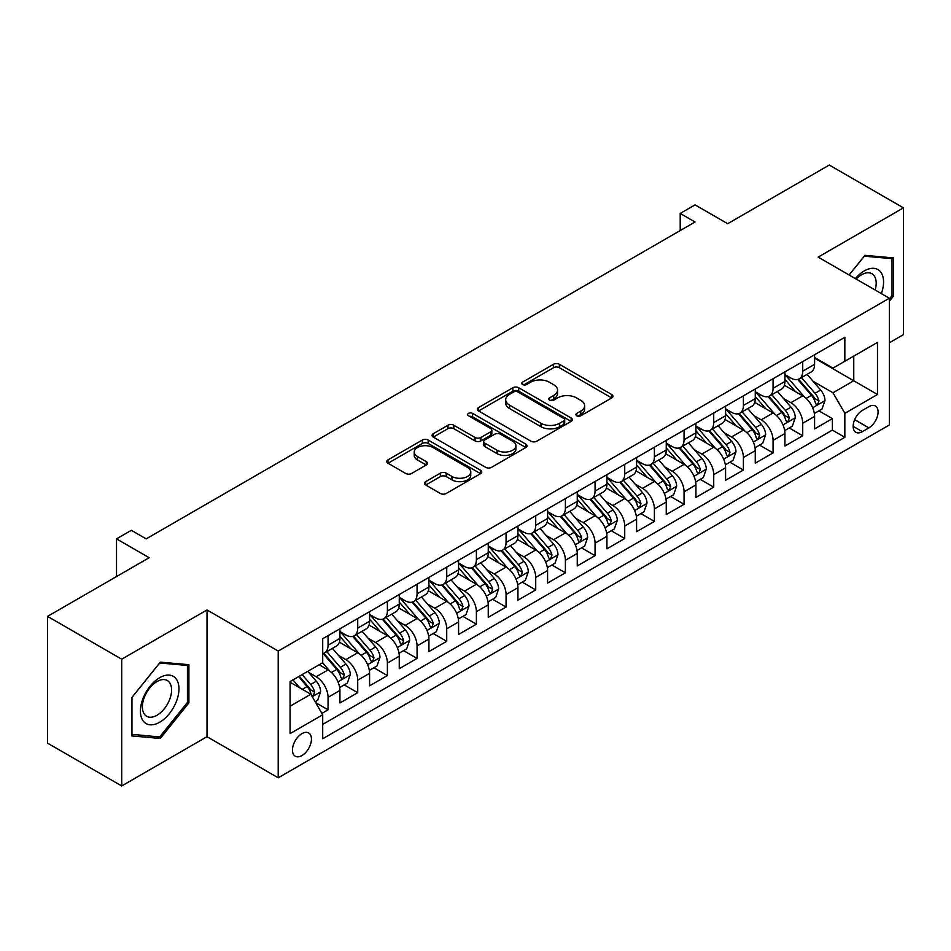 <?xml version="1.0" encoding="UTF-8"?>
<svg xmlns="http://www.w3.org/2000/svg" width="951" height="951" viewBox="0 0 951 951"><rect width="100%" height="100%" fill="white"/><g stroke="black" fill="none" stroke-linecap="round" stroke-linejoin="round"><path stroke-width="1.43" d="M576.746 415.777A2.889 1.664 0 0 0 580.823 415.777L611.766 397.91A4.113 2.377 0 0 0 612.967 396.222A4.113 2.377 0 0 0 611.766 394.546L559.354 364.281A4.113 2.377 0 0 0 553.53 364.281L522.586 382.147A2.889 1.664 0 0 0 521.742 383.324A2.889 1.664 0 0 0 522.586 384.501A2.889 1.664 0 0 0 526.664 384.501L530.67 382.183A13.183 7.608 0 0 1 549.298 382.183L553.672 384.715A13.183 7.608 0 0 1 557.536 390.088A13.183 7.608 0 0 1 553.672 395.473L549.666 397.78A2.889 1.664 0 0 0 548.822 398.956A2.889 1.664 0 0 0 549.666 400.133A2.889 1.664 0 0 0 553.744 400.133L557.75 397.827A13.183 7.608 0 0 1 576.389 397.827L580.752 400.347A13.183 7.608 0 0 1 584.615 405.72A13.183 7.608 0 0 1 580.752 411.105L576.746 413.423A2.889 1.664 0 0 0 575.902 414.6A2.889 1.664 0 0 0 576.746 415.777L576.746 413.423M301.942 755.546A13.421 7.751 120 0 0 310.715 743.718A13.421 7.751 120 0 0 308.659 732.959A13.421 7.751 120 0 0 301.942 733.625A13.421 7.751 120 0 0 293.181 745.453A13.421 7.751 120 0 0 295.238 756.211A13.421 7.751 120 0 0 301.942 755.546M425.691 481.634A4.113 2.377 0 0 0 424.479 483.31A4.113 2.377 0 0 0 425.691 484.998L440.396 493.486A4.113 2.377 0 0 0 446.221 493.486L480.576 473.646A4.113 2.377 0 0 0 481.788 471.969A4.113 2.377 0 0 0 480.576 470.281L428.164 440.028A4.113 2.377 0 0 0 422.339 440.028L387.972 459.868A4.113 2.377 0 0 0 386.772 461.544A4.113 2.377 0 0 0 387.972 463.22L405.744 473.479A4.113 2.377 0 0 0 411.569 473.479L426.274 464.991A4.113 2.377 0 0 0 427.475 463.303A4.113 2.377 0 0 0 426.274 461.627L417.465 456.539A11.02 6.36 0 0 1 414.232 452.046A11.02 6.36 0 0 1 421.031 446.174A11.02 6.36 0 0 1 433.038 447.552L467.547 467.464A11.02 6.36 0 0 1 470.769 471.969A11.02 6.36 0 0 1 463.969 477.842A11.02 6.36 0 0 1 451.963 476.463L446.221 473.146A4.113 2.377 0 0 0 440.396 473.146L425.691 481.634L425.691 484.998M889.363 342.752L903.45 334.621L903.45 207.865L829.284 165.046L727.67 223.711L695.038 204.869L680.203 213.44L695.038 221.999L146.192 538.872L131.357 530.313L116.521 538.872L116.521 576.556M121.716 659.198L121.716 785.954L207.009 736.704L207.009 609.96L121.716 659.198L47.55 616.379L149.164 557.714L116.521 538.872M207.009 609.96L278.215 651.066L889.363 298.222L889.363 424.978L278.215 777.811L278.215 651.066M903.45 207.865L818.157 257.115L889.363 298.222M530.955 441.205A4.113 2.377 0 0 0 536.78 441.205L571.147 421.364A4.113 2.377 0 0 0 572.347 419.676A4.113 2.377 0 0 0 571.147 418L518.723 387.735A4.113 2.377 0 0 0 512.898 387.735L478.543 407.575A4.113 2.377 0 0 0 477.331 409.251A4.113 2.377 0 0 0 478.543 410.939L530.955 441.205M469.651 416.395A2.889 1.664 0 0 1 472.576 416.8L472.576 413.376L525.855 444.141A4.113 2.377 0 0 1 527.068 445.829A4.113 2.377 0 0 1 525.855 447.505L491.501 467.345A4.113 2.377 0 0 1 485.676 467.345L433.264 437.08L433.264 433.715A4.113 2.377 0 0 0 432.051 435.403A4.113 2.377 0 0 0 433.264 437.08M433.264 433.715L447.969 425.228A4.113 2.377 0 0 1 453.793 425.228L475.048 437.496A4.113 2.377 0 0 0 480.873 437.496L490.621 431.873A4.113 2.377 0 0 0 491.833 430.185A4.113 2.377 0 0 0 490.621 428.509L468.498 415.73A2.889 1.664 0 0 1 467.654 414.553A2.889 1.664 0 0 1 469.425 413.019A2.889 1.664 0 0 1 472.576 413.376M121.716 785.954L47.55 743.135L47.55 616.379M321.902 713.369L328.059 709.815L315.744 702.706M308.742 672.452L316.184 676.755A16.785 9.688 60 0 1 328.059 697.309L339.923 690.462L339.923 702.967L357.719 692.685L344.226 684.898M338.401 655.322L345.855 659.625A16.785 9.688 60 0 1 357.719 680.179L369.582 673.332L369.582 685.837L387.39 675.555L373.886 667.768M368.073 638.204L375.526 642.496A16.785 9.688 60 0 1 387.39 663.049L399.254 656.202L399.254 668.708L417.061 658.425L403.557 650.639M397.744 621.074L405.185 625.378A16.785 9.688 60 0 1 417.061 645.931L428.925 639.072L428.925 651.578L446.72 641.307L433.228 633.509M427.403 603.944L434.857 608.248A16.785 9.688 60 0 1 446.72 628.801L458.584 621.942L458.584 634.448L476.392 624.177L462.887 616.379M457.074 586.815L464.528 591.118A16.785 9.688 60 0 1 476.392 611.671L488.255 604.824L488.255 617.318L506.063 607.047L492.559 599.249M486.746 569.685L494.187 573.988A16.785 9.688 60 0 1 506.063 594.541L517.926 587.694L517.926 600.2L535.722 589.917L522.23 582.119M516.405 552.555L523.858 556.858A16.785 9.688 60 0 1 535.722 577.412L547.586 570.564L547.586 583.07L565.393 572.787L551.889 565.001M546.076 535.425L553.53 539.728A16.785 9.688 60 0 1 565.393 560.282L577.257 553.434L577.257 565.94L595.064 555.657L581.56 547.871M575.747 518.307L583.189 522.598A16.785 9.688 60 0 1 595.064 543.152L606.928 536.305L606.928 548.81L624.724 538.528L611.231 530.741M605.407 501.177L612.86 505.48A16.785 9.688 60 0 1 624.724 526.034L636.588 519.175L636.588 531.68L654.395 521.41L640.891 513.611M635.078 484.047L642.531 488.35A16.785 9.688 60 0 1 654.395 508.904L666.259 502.045L666.259 514.55L684.066 504.28L670.562 496.481M664.749 466.917L672.191 471.22A16.785 9.688 60 0 1 684.066 491.774L695.93 484.927L695.93 497.421L713.726 487.15L700.233 479.352M694.408 449.787L701.862 454.091A16.785 9.688 60 0 1 713.726 474.644L725.589 467.797L725.589 480.291L743.397 470.02L729.892 462.222M724.08 432.657L731.533 436.961A16.785 9.688 60 0 1 743.397 457.514L755.26 450.667L755.26 463.173L773.068 452.89L759.564 445.104M753.751 415.528L761.192 419.831A16.785 9.688 60 0 1 773.068 440.384L784.932 433.537L784.932 446.043L802.727 435.76L802.727 423.254A16.785 9.688 -120 0 0 790.863 402.701L783.41 398.41M789.235 427.974L802.727 435.76M339.923 690.462A16.785 9.688 -120 0 0 328.059 669.908L319.156 664.761M369.582 673.332A16.785 9.688 -120 0 0 357.719 652.778L339.376 642.187M399.254 656.202A16.785 9.688 -120 0 0 387.39 635.648L369.036 625.057M428.925 639.072A16.785 9.688 -120 0 0 417.061 618.519L398.707 607.927M458.584 621.942A16.785 9.688 -120 0 0 446.72 601.389L428.378 590.797M488.255 604.824A16.785 9.688 -120 0 0 476.392 584.259L458.037 573.667M517.926 587.694A16.785 9.688 -120 0 0 506.063 567.141L487.708 556.549M547.586 570.564A16.785 9.688 -120 0 0 535.722 550.011L517.38 539.419M577.257 553.434A16.785 9.688 -120 0 0 565.393 532.881L547.039 522.289M606.928 536.305A16.785 9.688 -120 0 0 595.064 515.751L576.71 505.159M636.588 519.175A16.785 9.688 -120 0 0 624.724 498.621L606.381 488.029M666.259 502.045A16.785 9.688 -120 0 0 654.395 481.491L636.041 470.9M695.93 484.927A16.785 9.688 -120 0 0 684.066 464.361L665.712 453.77M725.589 467.797A16.785 9.688 -120 0 0 713.726 447.243L695.383 436.652M755.26 450.667A16.785 9.688 -120 0 0 743.397 430.114L725.042 419.522M784.932 433.537A16.785 9.688 -120 0 0 773.068 412.984L754.714 402.392M868.893 406.648L862.367 410.416A13.005 7.513 120 0 0 853.867 421.875A13.005 7.513 120 0 0 855.852 432.301A13.005 7.513 120 0 0 862.367 431.647L868.893 427.879A13.005 7.513 120 0 0 877.381 416.419A13.005 7.513 120 0 0 875.395 406.006A13.005 7.513 120 0 0 868.893 406.648M290.079 706.213L310.846 694.23L322.71 714.783L322.71 738.761L844.857 437.305L844.857 413.328L832.993 392.775L813.081 381.28M322.71 714.783L290.079 733.625L290.079 681.558L322.71 662.716L322.71 638.727L844.857 337.272L844.857 361.249L877.488 342.408L877.488 394.487L844.857 413.328M339.923 631.535L345.855 634.959A16.785 9.688 60 0 0 354.248 635.791L366.111 628.944A16.785 9.688 -120 0 0 369.582 621.265L369.582 611.671M369.582 614.405L375.526 617.841A16.785 9.688 60 0 0 383.907 618.661L395.782 611.814A16.785 9.688 -120 0 0 399.254 604.135L399.254 594.541M399.254 597.287L405.185 600.711A16.785 9.688 60 0 0 413.578 601.543L425.442 594.684A16.785 9.688 -120 0 0 428.925 587.005L428.925 577.412M428.925 580.158L434.857 583.581A16.785 9.688 60 0 0 443.249 584.413L455.113 577.554A16.785 9.688 -120 0 0 458.584 569.875L458.584 560.282M458.584 563.028L464.528 566.451A16.785 9.688 60 0 0 472.909 567.283L484.784 560.436A16.785 9.688 -120 0 0 488.255 552.745L488.255 543.152M488.255 545.898L494.187 549.321A16.785 9.688 60 0 0 502.58 550.154L514.443 543.306A16.785 9.688 -120 0 0 517.926 535.615L517.926 526.022M517.926 528.768L523.858 532.191A16.785 9.688 60 0 0 532.251 533.024L544.115 526.176A16.785 9.688 -120 0 0 547.586 518.497L547.586 508.904M547.586 511.638L553.53 515.062A16.785 9.688 60 0 0 561.91 515.894L573.786 509.047A16.785 9.688 -120 0 0 577.257 501.367L577.257 491.774M577.257 494.508L583.189 497.944A16.785 9.688 60 0 0 591.581 498.764L603.445 491.917A16.785 9.688 -120 0 0 606.928 484.237L606.928 474.644M606.928 477.378L612.86 480.814A16.785 9.688 60 0 0 621.253 481.646L633.116 474.787A16.785 9.688 -120 0 0 636.588 467.107L636.588 457.514M636.588 460.26L642.531 463.684A16.785 9.688 60 0 0 650.912 464.516L662.788 457.657A16.785 9.688 -120 0 0 666.259 449.978L666.259 440.384M666.259 443.13L672.191 446.554A16.785 9.688 60 0 0 680.583 447.386L692.447 440.539A16.785 9.688 -120 0 0 695.93 432.848L695.93 423.254M695.93 426L701.862 429.424A16.785 9.688 60 0 0 710.254 430.256L722.118 423.409A16.785 9.688 -120 0 0 725.589 415.718L725.589 406.125M725.589 408.871L731.533 412.294A16.785 9.688 60 0 0 739.914 413.126L751.789 406.279A16.785 9.688 -120 0 0 755.26 398.6L755.26 389.007M755.26 391.741L761.192 395.164A16.785 9.688 60 0 0 769.585 395.996L781.449 389.149A16.785 9.688 -120 0 0 784.932 381.47L784.932 371.877M322.71 724.377L832.398 430.114L832.398 418.63L814.591 428.913L814.591 416.407A16.785 9.688 -120 0 0 802.727 395.854L784.385 385.262M784.932 374.611L790.863 378.034A16.785 9.688 -120 0 0 799.256 378.867A16.785 9.688 -120 0 0 802.727 371.187L802.727 361.594M799.256 378.867L811.12 372.019A16.785 9.688 -120 0 0 814.591 364.34L814.591 354.747M328.059 635.648L328.059 645.242A16.785 9.688 60 0 1 324.576 652.921A16.785 9.688 60 0 1 322.71 653.599M324.576 652.921L336.44 646.074A16.785 9.688 -120 0 0 339.923 638.394L339.923 628.801M357.719 618.519L357.719 628.112A16.785 9.688 60 0 1 354.248 635.791M387.39 601.389L387.39 610.982A16.785 9.688 60 0 1 383.907 618.661M417.061 584.259L417.061 593.852A16.785 9.688 60 0 1 413.578 601.543M446.72 567.141L446.72 576.722A16.785 9.688 60 0 1 443.249 584.413M476.392 550.011L476.392 559.604A16.785 9.688 60 0 1 472.909 567.283M506.063 532.881L506.063 542.474A16.785 9.688 60 0 1 502.58 550.154M535.722 515.751L535.722 525.344A16.785 9.688 60 0 1 532.251 533.024M565.393 498.621L565.393 508.214A16.785 9.688 60 0 1 561.91 515.894M595.064 481.491L595.064 491.085A16.785 9.688 60 0 1 591.581 498.764M624.724 464.361L624.724 473.955A16.785 9.688 60 0 1 621.253 481.646M654.395 447.243L654.395 456.825A16.785 9.688 60 0 1 650.912 464.516M684.066 430.114L684.066 439.707A16.785 9.688 60 0 1 680.583 447.386M713.726 412.984L713.726 422.577A16.785 9.688 60 0 1 710.254 430.256M743.397 395.854L743.397 405.447A16.785 9.688 60 0 1 739.914 413.126M773.068 378.724L773.068 388.317A16.785 9.688 60 0 1 769.585 395.996M773.068 440.384L773.068 452.89M743.397 457.514L743.397 470.02M713.726 474.644L713.726 487.15M684.066 491.774L684.066 504.28M654.395 508.904L654.395 521.41M624.724 526.034L624.724 538.528M595.064 543.152L595.064 555.657M565.393 560.282L565.393 572.787M535.722 577.412L535.722 589.917M506.063 594.541L506.063 607.047M476.392 611.671L476.392 624.177M446.72 628.801L446.72 641.307M417.061 645.931L417.061 658.425M387.39 663.049L387.39 675.555M357.719 680.179L357.719 692.685M328.059 697.309L328.059 709.815M310.846 694.23L290.079 682.236M832.993 392.775L853.76 380.78L853.76 356.114L877.488 342.408M814.591 358.17L877.488 394.487M814.591 357.481L832.993 368.108L844.857 361.249M207.009 736.704L278.215 777.811M680.203 213.44L680.203 230.57M818.894 410.844L832.398 418.63M832.398 430.114L844.857 437.305M889.363 301.241L893.512 296.07L893.512 257.899L864.887 255.344L849.1 274.982M131.654 735.919L160.291 738.475L188.916 702.86L188.916 664.69L160.291 662.134L131.654 697.749L131.654 735.919M892.026 295.214L893.512 296.07M187.43 702.004L188.916 702.86M157.26 736.728L160.291 738.475M577.899 416.181L580.752 414.529A13.183 7.608 0 0 0 584.615 409.156L584.615 405.72M557.536 390.088L557.536 393.512A13.183 7.608 0 0 1 553.672 398.897L550.819 400.537M611.707 397.934L559.354 367.704A4.113 2.377 0 0 0 553.53 367.704L523.739 384.905M571.087 421.388L518.723 391.158A4.113 2.377 0 0 0 512.898 391.158L478.591 410.975M563.86 420.853A2.889 1.664 0 0 0 564.704 419.676A2.889 1.664 0 0 0 563.86 418.499L517.855 391.943A2.889 1.664 0 0 0 513.778 391.943L509.558 394.38A13.183 7.608 0 0 0 505.694 399.753A13.183 7.608 0 0 0 509.558 405.138L541 423.29A13.183 7.608 0 0 0 559.64 423.29L563.86 420.853L563.86 424.289A2.889 1.664 0 0 0 564.704 423.112L564.704 419.676M505.694 399.753L505.694 403.188A13.183 7.608 0 0 0 509.558 408.561L509.558 405.138M563.86 424.289L559.64 426.726A13.183 7.608 0 0 1 541 426.726L509.558 408.561M433.311 437.115L447.969 428.651L447.969 425.228M491.833 430.185L491.833 433.608A4.113 2.377 0 0 1 490.621 435.296L480.873 440.931A4.113 2.377 0 0 1 475.048 440.931L453.793 428.651A4.113 2.377 0 0 0 447.969 428.651M472.576 416.8L525.808 447.541M497.1 450.239A11.02 6.36 0 0 0 509.106 451.618A11.02 6.36 0 0 0 515.906 445.734A11.02 6.36 0 0 0 512.684 441.24L500.523 434.227A4.113 2.377 0 0 0 494.698 434.227L484.951 439.849A4.113 2.377 0 0 0 483.738 441.537A4.113 2.377 0 0 0 484.951 443.214L497.1 450.239L497.1 453.663A11.02 6.36 0 0 0 509.106 455.042A11.02 6.36 0 0 0 515.906 449.169L515.906 445.734M483.738 441.537L483.738 444.961A4.113 2.377 0 0 0 484.951 446.649L484.951 443.214M497.1 453.663L484.951 446.649M470.769 471.969L470.769 475.393A11.02 6.36 0 0 1 463.969 481.265A11.02 6.36 0 0 1 451.963 479.886L446.221 476.57A4.113 2.377 0 0 0 440.396 476.57L425.739 485.034M414.232 452.046L414.232 455.47A11.02 6.36 0 0 0 417.465 459.963L417.465 456.539M426.214 465.027L417.465 459.963M480.576 470.281L480.576 473.646L428.164 443.451A4.113 2.377 0 0 0 422.339 443.451L388.032 463.256M814.341 413.471L822.009 409.037L824.981 400.478A11.115 6.419 -120 0 0 820.654 390.041L807.09 374.349M804.38 396.936L788.308 378.332A32.096 18.533 -120 0 0 784.932 374.801M795.559 391.717L786.572 381.303A26.64 15.382 -120 0 0 784.932 379.52M797.746 379.473L811.453 395.343A11.115 6.419 60 0 1 815.411 403.01L816.22 404.33L817.729 404.116L818.977 400.953A11.115 6.419 -120 0 0 815.007 393.298L801.455 377.595M798.543 379.211L813.283 396.27A5.658 3.269 60 0 1 814.71 398.493L818.977 400.953M881.375 293.621A27.27 15.751 120 0 0 864.293 270.904A27.27 15.751 120 0 0 855.353 278.595M875.146 290.019A20.649 11.923 120 0 0 871.912 273.722A20.649 11.923 120 0 0 861.582 274.756A20.649 11.923 120 0 0 856.185 279.071M849.16 275.005L864.293 256.188L892.026 258.66L892.026 295.642L889.363 298.971M890.195 257.602L892.026 258.66M176.387 701.458A27.27 15.751 120 0 0 169.337 675.115A27.27 15.751 120 0 0 142.995 698.474A27.27 15.751 120 0 0 150.056 724.817A27.27 15.751 120 0 0 176.387 701.458M169.635 699.532A20.649 11.923 120 0 0 167.317 680.524A20.649 11.923 120 0 0 144.35 697.273A20.649 11.923 120 0 0 146.668 716.281A20.649 11.923 120 0 0 169.635 699.532M131.951 734.469L131.951 697.487L159.697 662.978L187.43 665.462L187.43 702.444L159.697 736.954L131.654 734.303M185.588 664.392L187.43 665.462M784.682 430.601L792.349 426.167L795.309 417.608A11.115 6.419 -120 0 0 790.982 407.171L777.431 391.467M774.708 414.065L758.636 395.45A32.096 18.533 -120 0 0 755.26 391.931M765.9 408.847L756.901 398.433A26.64 15.382 -120 0 0 755.26 396.638M768.075 396.603L781.781 412.472A11.115 6.419 60 0 1 785.752 420.14L786.56 421.459L788.058 421.245L789.306 418.083A11.115 6.419 -120 0 0 785.348 410.416L771.796 394.724M768.883 396.341L783.612 413.4A5.658 3.269 60 0 1 785.039 415.611L789.306 418.083M755.011 447.731L762.678 443.297L765.65 434.738A11.115 6.419 -120 0 0 761.311 424.301L747.759 408.597M745.049 431.195L728.965 412.579A32.096 18.533 -120 0 0 725.589 409.049M736.229 425.977L727.242 415.563A26.64 15.382 -120 0 0 725.589 413.768M738.404 413.733L752.122 429.602A11.115 6.419 60 0 1 756.081 437.27L756.889 438.577L758.399 438.375L759.647 435.213A11.115 6.419 -120 0 0 755.676 427.546L742.125 411.854M739.212 413.471L753.941 430.53A5.658 3.269 60 0 1 755.367 432.741L759.647 435.213M725.34 464.849L733.007 460.427L735.979 451.868A11.115 6.419 -120 0 0 731.652 441.419L718.088 425.727M715.378 448.325L699.306 429.709A32.096 18.533 -120 0 0 695.93 426.179M706.557 443.095L697.57 432.693A26.64 15.382 -120 0 0 695.93 430.898M708.745 430.862L722.451 446.732A11.115 6.419 60 0 1 726.409 454.388L727.218 455.707L728.728 455.493L729.976 452.331A11.115 6.419 -120 0 0 726.005 444.676L712.454 428.984M709.541 430.601L724.282 447.659A5.658 3.269 60 0 1 725.708 449.871L729.976 452.331M695.68 481.979L703.348 477.557L706.308 468.986A11.115 6.419 -120 0 0 701.981 458.548L688.429 442.857M685.707 465.455L669.635 446.839A32.096 18.533 -120 0 0 666.259 443.309M676.898 460.225L667.899 449.823A26.64 15.382 -120 0 0 666.259 448.028M679.073 447.992L692.78 463.862A11.115 6.419 60 0 1 696.75 471.518L697.558 472.837L699.056 472.623L700.305 469.461A11.115 6.419 -120 0 0 696.346 461.806L682.794 446.114M679.882 447.731L694.61 464.789A5.658 3.269 60 0 1 696.037 467L700.305 469.461M666.009 499.109L673.677 494.686L676.648 486.116A11.115 6.419 -120 0 0 672.309 475.678L658.758 459.987M656.047 482.585L639.964 463.969A32.096 18.533 -120 0 0 636.588 460.439M647.227 477.354L638.24 466.941A26.64 15.382 -120 0 0 636.588 465.158M649.402 465.11L663.12 480.992A11.115 6.419 60 0 1 667.079 488.648L667.887 489.967L669.397 489.753L670.645 486.591A11.115 6.419 -120 0 0 666.675 478.935L653.123 463.244M650.211 464.861L664.939 481.907A5.658 3.269 60 0 1 666.366 484.13L670.645 486.591M636.338 516.238L644.005 511.816L646.977 503.245A11.115 6.419 -120 0 0 642.65 492.808L629.087 477.117M626.376 499.703L610.304 481.099A32.096 18.533 -120 0 0 606.928 477.568M617.556 494.484L608.569 484.071A26.64 15.382 -120 0 0 606.928 482.288M619.743 482.24L633.449 498.122A11.115 6.419 60 0 1 637.408 505.777L638.216 507.097L639.726 506.883L640.974 503.721A11.115 6.419 -120 0 0 637.004 496.065L623.452 480.374M620.539 481.991L635.28 499.037A5.658 3.269 60 0 1 636.706 501.26L640.974 503.721M606.679 533.368L614.346 528.946L617.306 520.375A11.115 6.419 -120 0 0 612.979 509.938L599.427 494.247M596.705 516.833L580.633 498.229A32.096 18.533 -120 0 0 577.257 494.698M587.896 511.614L578.897 501.201A26.64 15.382 -120 0 0 577.257 499.418M590.072 499.37L603.778 515.252A11.115 6.419 60 0 1 607.748 522.907L608.557 524.227L610.055 524.013L611.303 520.851A11.115 6.419 -120 0 0 607.344 513.195L593.793 497.492M590.88 499.109L605.609 516.167A5.658 3.269 60 0 1 607.035 518.39L611.303 520.851M577.007 550.498L584.675 546.064L587.647 537.505A11.115 6.419 -120 0 0 583.308 527.068L569.756 511.376M567.046 533.963L550.962 515.347A32.096 18.533 -120 0 0 547.586 511.828M558.225 528.744L549.238 518.331A26.64 15.382 -120 0 0 547.586 516.548M560.401 516.5L574.119 532.37A11.115 6.419 60 0 1 578.077 540.037L578.886 541.357L580.395 541.143L581.643 537.981A11.115 6.419 -120 0 0 577.673 530.313L564.121 514.622M561.209 516.238L575.937 533.297A5.658 3.269 60 0 1 577.364 535.508L581.643 537.981M547.336 567.628L555.004 563.194L557.975 554.635A11.115 6.419 -120 0 0 553.648 544.198L540.085 528.494M537.374 551.093L521.303 532.477A32.096 18.533 -120 0 0 517.926 528.958M528.554 545.874L519.567 535.461A26.64 15.382 -120 0 0 517.926 533.666M530.741 533.63L544.447 549.5A11.115 6.419 60 0 1 548.406 557.167L549.214 558.475L550.724 558.273L551.972 555.111A11.115 6.419 -120 0 0 548.002 547.443L534.45 531.752M531.538 533.368L546.278 550.427A5.658 3.269 60 0 1 547.705 552.638L551.972 555.111M517.677 584.746L525.344 580.324L528.304 571.765A11.115 6.419 -120 0 0 523.977 561.316L510.425 545.624M507.703 568.222L491.631 549.607A32.096 18.533 -120 0 0 488.255 546.076M498.895 563.004L489.896 552.59A26.64 15.382 -120 0 0 488.255 550.795M501.07 550.76L514.776 566.63A11.115 6.419 60 0 1 518.747 574.285L519.555 575.605L521.053 575.391L522.301 572.229A11.115 6.419 -120 0 0 518.343 564.573L504.791 548.882M501.878 550.498L516.607 567.557A5.658 3.269 60 0 1 518.033 569.768L522.301 572.229M488.006 601.876L495.673 597.454L498.645 588.883A11.115 6.419 -120 0 0 494.306 578.446L480.754 562.754M478.044 585.352L461.96 566.737A32.096 18.533 -120 0 0 458.584 563.206M469.223 580.122L460.236 569.72A26.64 15.382 -120 0 0 458.584 567.925M471.399 567.89L485.117 583.759A11.115 6.419 60 0 1 489.076 591.415L489.884 592.735L491.394 592.521L492.642 589.358A11.115 6.419 -120 0 0 488.671 581.703L475.12 566.011M472.207 567.628L486.936 584.687A5.658 3.269 60 0 1 488.362 586.898L492.642 589.358M458.334 619.006L466.002 614.584L468.974 606.013A11.115 6.419 -120 0 0 464.647 595.576L451.083 579.884M448.373 602.482L432.301 583.866A32.096 18.533 -120 0 0 428.925 580.336M439.552 597.252L430.565 586.85A26.64 15.382 -120 0 0 428.925 585.055M441.74 585.008L455.446 600.889A11.115 6.419 60 0 1 459.404 608.545L460.213 609.864L461.722 609.65L462.971 606.488A11.115 6.419 -120 0 0 459 598.833L445.448 583.141M442.536 584.758L457.276 601.805A5.658 3.269 60 0 1 458.703 604.028L462.971 606.488M428.675 636.136L436.343 631.714L439.303 623.143A11.115 6.419 -120 0 0 434.976 612.706L421.424 597.014M418.702 619.6L402.63 600.996A32.096 18.533 -120 0 0 399.254 597.466M409.893 614.382L400.894 603.968A26.64 15.382 -120 0 0 399.254 602.185M412.068 602.138L425.775 618.019A11.115 6.419 60 0 1 429.745 625.675L430.553 626.994L432.051 626.78L433.299 623.618A11.115 6.419 -120 0 0 429.341 615.963L415.789 600.271M412.877 601.888L427.605 618.935A5.658 3.269 60 0 1 429.032 621.158L433.299 623.618M399.004 653.266L406.671 648.844L409.643 640.273A11.115 6.419 -120 0 0 405.304 629.835L391.753 614.144M389.042 636.73L372.958 618.126A32.096 18.533 -120 0 0 369.582 614.596M380.222 631.512L371.235 621.098A26.64 15.382 -120 0 0 369.582 619.315M382.397 619.267L396.115 635.149A11.115 6.419 60 0 1 400.074 642.805L400.882 644.124L402.392 643.91L403.64 640.748A11.115 6.419 -120 0 0 399.67 633.093L386.118 617.389M383.205 619.006L397.934 636.064A5.658 3.269 60 0 1 399.361 638.287L403.64 640.748M369.333 670.396L377 665.962L379.972 657.403A11.115 6.419 -120 0 0 375.645 646.965L362.081 631.274M359.371 653.86L343.299 635.244A32.096 18.533 -120 0 0 339.923 631.726M350.55 648.641L341.564 638.228A26.64 15.382 -120 0 0 339.923 636.445M352.738 636.397L366.444 652.267A11.115 6.419 60 0 1 370.403 659.935L371.211 661.254L372.721 661.04L373.969 657.878A11.115 6.419 -120 0 0 369.998 650.211L356.447 634.519M353.534 636.136L368.275 653.194A5.658 3.269 60 0 1 369.701 655.405L373.969 657.878M339.673 687.525L347.341 683.091L350.301 674.532A11.115 6.419 -120 0 0 345.974 664.095L332.422 648.392M329.7 670.99L322.603 662.776M320.891 665.771L319.738 664.428M323.067 653.527L336.773 669.397A11.115 6.419 60 0 1 340.743 677.064L341.552 678.372L343.049 678.17L344.298 675.008A11.115 6.419 -120 0 0 340.339 667.34L326.787 651.649M323.875 653.266L338.604 670.324A5.658 3.269 60 0 1 340.03 672.535L344.298 675.008M315.15 701.683L317.67 700.221L320.63 691.662A11.115 6.419 -120 0 0 316.303 681.213L307.767 671.335M299.803 687.858L292.944 679.906M291.22 682.901L290.079 681.582M298.578 676.648L307.114 686.527A11.115 6.419 60 0 1 311.072 694.182L311.88 695.502L313.39 695.288L314.638 692.138A11.115 6.419 -120 0 0 310.668 684.47L302.133 674.592M299.268 676.256L308.932 687.454A5.658 3.269 60 0 1 310.359 689.665L314.638 692.138M316.184 676.755L328.059 669.908M345.855 659.625L357.719 652.778M375.526 642.496L387.39 635.648M405.185 625.378L417.061 618.519M434.857 608.248L446.72 601.389M464.528 591.118L476.392 584.259M494.187 573.988L506.063 567.141M523.858 556.858L535.722 550.011M553.53 539.728L565.393 532.881M583.189 522.598L595.064 515.751M612.86 505.48L624.724 498.621M642.531 488.35L654.395 481.491M672.191 471.22L684.066 464.361M701.862 454.091L713.726 447.243M731.533 436.961L743.397 430.114M761.192 419.831L773.068 412.984M790.863 402.701L802.727 395.854M802.727 371.187L814.591 364.34M328.059 645.242L339.923 638.394M357.719 628.112L369.582 621.265M387.39 610.982L399.254 604.135M417.061 593.852L428.925 587.005M446.72 576.722L458.584 569.875M476.392 559.604L488.255 552.745M506.063 542.474L517.926 535.615M535.722 525.344L547.586 518.497M565.393 508.214L577.257 501.367M595.064 491.085L606.928 484.237M624.724 473.955L636.588 467.107M654.395 456.825L666.259 449.978M684.066 439.707L695.93 432.848M713.726 422.577L725.589 415.718M743.397 405.447L755.26 398.6M773.068 388.317L784.932 381.47M802.727 423.254L814.591 416.407M854.664 419.676L868.893 427.879M853.166 426.345L862.367 431.647M580.752 414.529L580.752 411.105M549.666 400.133L549.666 397.78M553.672 398.897L553.672 395.473M522.586 384.501L522.586 382.147M553.53 367.704L553.53 364.281M559.354 367.704L559.354 364.281M611.766 397.91L611.766 394.546M478.543 410.939L478.543 407.575M512.898 391.158L512.898 387.735M518.723 391.158L518.723 387.735M571.147 421.364L571.147 418M541 426.726L541 423.29M559.64 426.726L559.64 423.29M453.793 428.651L453.793 425.228M475.048 440.931L475.048 437.496M480.873 440.931L480.873 437.496M490.621 435.296L490.621 431.873M525.855 447.505L525.855 444.141M440.396 476.57L440.396 473.146M446.221 476.57L446.221 473.146M451.963 479.886L451.963 476.463M426.274 464.991L426.274 461.627M387.972 463.22L387.972 459.868M422.339 443.451L422.339 440.028M428.164 443.451L428.164 440.028M812.653 407.765L824.909 400.692M788.308 378.332L789.829 377.44M815.007 393.298L820.654 390.041M806.151 398.41L811.453 395.343M782.982 424.895L795.238 417.822M758.636 395.45L760.158 394.57M785.348 410.416L790.982 407.171M776.48 415.539L781.781 412.472M753.323 442.025L765.567 434.952M728.965 412.579L730.499 411.7M755.676 427.546L761.311 424.301M746.82 432.669L752.122 429.602M723.652 459.155L735.908 452.082M699.306 429.709L700.828 428.83M726.005 444.676L731.652 441.419M717.149 449.799L722.451 446.732M693.98 476.285L706.236 469.212M669.635 446.839L671.156 445.96M696.346 461.806L701.981 458.548M687.478 466.917L692.78 463.862M664.321 493.414L676.565 486.33M639.964 463.969L641.497 463.089M666.675 478.935L672.309 475.678M657.819 484.047L663.12 480.992M634.65 510.532L646.906 503.459M610.304 481.099L611.826 480.219M637.004 496.065L642.65 492.808M628.147 501.177L633.449 498.122M604.979 527.662L617.235 520.589M580.633 498.229L582.155 497.337M607.344 513.195L612.979 509.938M598.476 518.307L603.778 515.252M575.319 544.792L587.563 537.719M550.962 515.347L552.495 514.467M577.673 530.313L583.308 527.068M568.817 535.437L574.119 532.37M545.648 561.922L557.904 554.849M521.303 532.477L522.824 531.597M548.002 547.443L553.648 544.198M539.146 552.567L544.447 549.5M515.977 579.052L528.233 571.979M491.631 549.607L493.153 548.727M518.343 564.573L523.977 561.316M509.474 569.697L514.776 566.63M486.318 596.182L498.562 589.109M461.96 566.737L463.494 565.857M488.671 581.703L494.306 578.446M479.815 586.815L485.117 583.759M456.646 613.312L468.902 606.227M432.301 583.866L433.822 582.987M459 598.833L464.647 595.576M450.144 603.944L455.446 600.889M426.975 630.43L439.231 623.357M402.63 600.996L404.151 600.117M429.341 615.963L434.976 612.706M420.473 621.074L425.775 618.019M397.316 647.56L409.56 640.487M372.958 618.126L374.492 617.235M399.67 633.093L405.304 629.835M390.813 638.204L396.115 635.149M367.645 664.69L379.901 657.617M343.299 635.244L344.821 634.365M369.998 650.211L375.645 646.965M361.142 655.334L366.444 652.267M337.974 681.819L350.23 674.746M340.339 667.34L345.974 664.095M331.471 672.464L336.773 669.397M312.261 696.667L320.558 691.876M310.668 684.47L316.303 681.213M302.311 689.297L307.114 686.527"/></g></svg>
